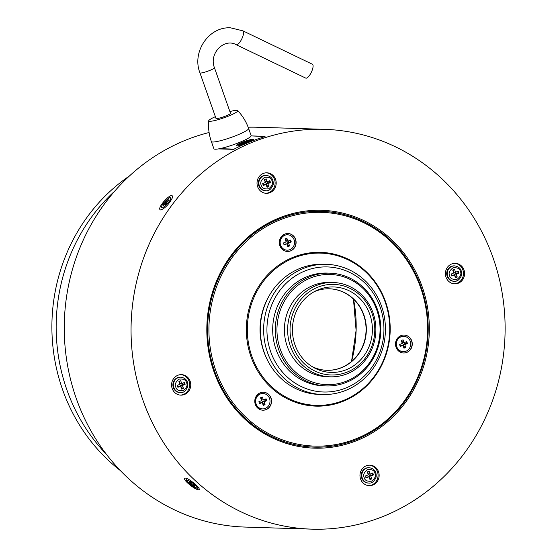 <?xml version="1.0" encoding="UTF-8"?>
<svg xmlns="http://www.w3.org/2000/svg" width="557" height="557" viewBox="0 0 557 557"><rect width="100%" height="100%" fill="white"/><g stroke="black" fill="none" stroke-linecap="round" stroke-linejoin="round"><path stroke-width="0.84" d="M326.82 370.301A40.772 38.127 91.8 0 0 366.053 330.733A40.772 38.127 91.8 0 0 329.354 288.798A40.772 38.127 91.8 0 1 366.053 330.733A40.772 38.127 91.8 0 1 326.82 370.301M314.802 291.45A40.772 38.127 91.8 0 0 314.218 291.694A40.772 38.127 91.8 0 1 314.802 291.45A40.772 38.127 91.8 0 1 329.493 288.798A40.772 38.127 91.8 0 0 314.802 291.45M311.892 366.464A40.772 38.127 91.8 0 0 326.952 370.301A40.772 38.127 91.8 0 0 341.636 367.655A40.772 38.127 91.8 0 0 365.845 322.761A40.772 38.127 91.8 0 0 329.493 288.798A40.772 38.127 91.8 0 1 365.845 322.761A40.772 38.127 91.8 0 1 341.636 367.655A40.772 38.127 91.8 0 1 326.952 370.301A40.772 38.127 91.8 0 1 311.892 366.464M318.346 289.731A42.757 39.979 -88.2 0 1 372.313 332.32A42.757 39.979 -88.2 0 1 313.549 367.46A42.757 39.979 -88.2 0 1 292.453 328.435A42.757 39.979 -88.2 0 1 315.937 290.803A42.757 39.979 -88.2 0 1 318.346 289.731A42.757 39.979 -88.2 0 1 372.313 332.32A42.757 39.979 -88.2 0 1 313.549 367.46A42.757 39.979 -88.2 0 1 292.453 328.435A42.757 39.979 -88.2 0 1 315.937 290.803A42.757 39.979 -88.2 0 1 318.346 289.731M317.504 287.328A45.319 42.381 -88.2 0 1 374.227 336.894A45.319 42.381 -88.2 0 1 305.514 364.821A45.319 42.381 -88.2 0 1 317.504 287.328A45.319 42.381 -88.2 0 1 374.227 336.894A45.319 42.381 -88.2 0 1 305.514 364.821A45.319 42.381 -88.2 0 1 317.504 287.328M316.23 285.574A47.185 44.121 -88.2 0 1 333.225 282.503A47.185 44.121 -88.2 0 1 375.85 331.032A47.185 44.121 -88.2 0 1 330.287 376.824A47.185 44.121 -88.2 0 1 288.22 337.521A47.185 44.121 -88.2 0 1 316.23 285.574A47.185 44.121 -88.2 0 1 333.225 282.503A47.185 44.121 -88.2 0 1 375.85 331.032A47.185 44.121 -88.2 0 1 330.287 376.824A47.185 44.121 -88.2 0 1 288.22 337.521A47.185 44.121 -88.2 0 1 316.23 285.574M312.985 285.469A47.185 44.121 91.8 0 0 284.975 337.417A47.185 44.121 91.8 0 0 327.043 376.72A47.185 44.121 91.8 0 1 284.975 337.417A47.185 44.121 91.8 0 1 312.985 285.469A47.185 44.121 91.8 0 1 329.981 282.399A47.185 44.121 91.8 0 0 312.985 285.469M376.769 309.943A55.129 51.55 -88.2 0 1 320.094 383.989A55.129 51.55 -88.2 0 1 288.672 294.75A55.129 51.55 -88.2 0 1 376.769 309.943A55.129 51.55 -88.2 0 1 320.094 383.989A55.129 51.55 -88.2 0 1 288.672 294.75A55.129 51.55 -88.2 0 1 376.769 309.943M377.437 309.476A56.41 52.748 -88.2 0 1 326.305 385.931A56.41 52.748 -88.2 0 1 275.332 327.906A56.41 52.748 -88.2 0 1 329.814 273.16A56.41 52.748 -88.2 0 1 377.437 309.476A56.41 52.748 -88.2 0 1 326.305 385.931A56.41 52.748 -88.2 0 1 275.332 327.906A56.41 52.748 -88.2 0 1 329.814 273.16A56.41 52.748 -88.2 0 1 377.437 309.476M327.196 273.083A56.41 52.748 91.8 0 0 272.714 327.822A56.41 52.748 91.8 0 0 323.687 385.855A56.41 52.748 91.8 0 1 272.714 327.822A56.41 52.748 91.8 0 1 327.196 273.083L329.814 273.16L327.196 273.083M380.208 307.206A62.565 58.506 -88.2 0 1 315.889 391.23A62.565 58.506 -88.2 0 1 280.227 289.96A62.565 58.506 -88.2 0 1 380.208 307.206A62.565 58.506 -88.2 0 1 315.889 391.23A62.565 58.506 -88.2 0 1 280.227 289.96A62.565 58.506 -88.2 0 1 380.208 307.206M381.545 306.266A65.134 60.901 -88.2 0 1 322.503 394.537A65.134 60.901 -88.2 0 1 263.663 327.544A65.134 60.901 -88.2 0 1 326.562 264.338A65.134 60.901 -88.2 0 1 381.545 306.266A65.134 60.901 -88.2 0 1 322.503 394.537A65.134 60.901 -88.2 0 1 263.663 327.544A65.134 60.901 -88.2 0 1 326.562 264.338A65.134 60.901 -88.2 0 1 381.545 306.266M264.234 352.511A65.134 60.901 -88.2 0 1 323.269 264.234A65.134 60.901 -88.2 0 0 264.234 352.511A65.134 60.901 -88.2 0 0 319.217 394.433A65.134 60.901 -88.2 0 1 264.234 352.511M267.938 298.065A62.565 58.506 91.8 0 0 266.093 357.232A62.565 58.506 91.8 0 1 267.938 298.065M293.476 258.079A76.156 71.212 -88.2 0 1 388.8 341.371A76.156 71.212 -88.2 0 1 273.341 388.299A76.156 71.212 -88.2 0 1 293.476 258.079A76.156 71.212 -88.2 0 1 388.8 341.371A76.156 71.212 -88.2 0 1 273.341 388.299A76.156 71.212 -88.2 0 1 293.476 258.079M292.947 257.355A76.929 71.93 91.8 0 0 272.61 388.89A76.929 71.93 91.8 0 0 389.239 341.483A76.929 71.93 91.8 0 0 292.947 257.355A76.929 71.93 91.8 0 0 272.61 388.89A76.929 71.93 91.8 0 0 389.239 341.483A76.929 71.93 91.8 0 0 292.947 257.355M271.029 398.032A8.975 8.39 91.8 0 0 263.447 392.253A8.975 8.39 91.8 0 0 254.786 400.963A8.975 8.39 91.8 0 0 262.89 410.196A8.975 8.39 91.8 0 0 271.029 398.032A8.975 8.39 91.8 0 0 263.447 392.253A8.975 8.39 91.8 0 0 254.786 400.963A8.975 8.39 91.8 0 0 262.89 410.196A8.975 8.39 91.8 0 0 271.029 398.032M411.741 340.835A8.975 8.39 91.8 0 0 404.166 335.056A8.975 8.39 91.8 0 0 395.498 343.766A8.975 8.39 91.8 0 0 403.609 352.999A8.975 8.39 91.8 0 0 411.741 340.835A8.975 8.39 91.8 0 0 404.166 335.056A8.975 8.39 91.8 0 0 395.498 343.766A8.975 8.39 91.8 0 0 403.609 352.999A8.975 8.39 91.8 0 0 411.741 340.835M295.572 239.294A8.975 8.39 91.8 0 0 287.997 233.522A8.975 8.39 91.8 0 0 279.329 242.232A8.975 8.39 91.8 0 0 287.433 251.458A8.975 8.39 91.8 0 0 295.572 239.294A8.975 8.39 91.8 0 0 287.997 233.522A8.975 8.39 91.8 0 0 279.329 242.232A8.975 8.39 91.8 0 0 287.433 251.458A8.975 8.39 91.8 0 0 295.572 239.294M279.781 219.973A116.928 109.339 -88.2 0 1 426.14 347.847A116.928 109.339 -88.2 0 1 248.868 419.908A116.928 109.339 -88.2 0 1 279.781 219.973A116.928 109.339 -88.2 0 1 426.14 347.847A116.928 109.339 -88.2 0 1 248.868 419.908A116.928 109.339 -88.2 0 1 279.781 219.973M295.391 239.294A8.975 8.39 91.8 0 0 287.906 233.515A8.975 8.39 91.8 0 1 295.391 239.294A8.975 8.39 91.8 0 1 287.342 251.458A8.975 8.39 91.8 0 0 295.391 239.294M280.345 245.205A7.694 7.192 91.8 0 0 286.841 250.163L287.113 250.17A7.694 7.192 -88.2 0 1 280.617 245.219A7.694 7.192 -88.2 0 1 287.593 234.789A7.694 7.192 -88.2 0 1 294.542 242.706A7.694 7.192 -88.2 0 1 287.113 250.17A7.694 7.192 -88.2 0 1 280.617 245.219A7.694 7.192 -88.2 0 1 287.593 234.789A7.694 7.192 -88.2 0 1 294.542 242.706A7.694 7.192 -88.2 0 1 287.113 250.17L286.841 250.163A7.694 7.192 91.8 0 1 280.345 245.205A7.694 7.192 91.8 0 1 287.315 234.782A7.694 7.192 91.8 0 0 280.345 245.205M283.422 242.977L284.098 244.899L286.792 243.806L287.802 246.681L289.598 245.95L288.589 243.075L291.283 241.975L290.608 240.06L287.913 241.153L286.897 238.278L285.1 239.009L286.117 241.884L283.422 242.977L284.098 244.899L286.792 243.806L283.889 244.307L286.792 243.806L287.802 246.681L289.598 245.95L287.245 245.094L287.704 244.906L287.043 243.026L288.589 243.075L291.283 241.975L287.043 243.026L288.589 243.075L289.598 245.95L287.704 244.906L287.043 243.026L288.805 242.309L288.338 240.979L288.805 242.309L290.524 241.954L289.953 240.325L290.524 241.954L291.283 241.975L290.608 240.06L287.913 241.153L286.368 241.104L285.964 238.661L285.247 239.413L285.706 239.225L286.368 241.104L287.913 241.153L286.897 238.278L285.1 239.009L286.117 241.884L283.422 242.977M287.704 246.389L288.846 245.922L287.704 246.389M411.56 340.828A8.975 8.39 91.8 0 0 404.076 335.056A8.975 8.39 91.8 0 1 411.56 340.828A8.975 8.39 91.8 0 1 403.519 352.992A8.975 8.39 91.8 0 0 411.56 340.828M396.514 346.746A7.694 7.192 91.8 0 0 403.01 351.697L403.282 351.704A7.694 7.192 -88.2 0 1 396.786 346.753A7.694 7.192 -88.2 0 1 403.762 336.324A7.694 7.192 -88.2 0 1 410.711 344.24A7.694 7.192 -88.2 0 1 403.282 351.704A7.694 7.192 -88.2 0 1 396.786 346.753A7.694 7.192 -88.2 0 1 403.762 336.324A7.694 7.192 -88.2 0 1 410.711 344.24A7.694 7.192 -88.2 0 1 403.282 351.704L403.01 351.697A7.694 7.192 91.8 0 1 396.514 346.746A7.694 7.192 91.8 0 1 403.491 336.317A7.694 7.192 91.8 0 0 396.514 346.746M399.592 344.518L400.267 346.433L402.962 345.34L403.971 348.216L405.768 347.484L404.758 344.609L407.452 343.516L406.777 341.594L404.083 342.694L403.073 339.819L401.277 340.543L402.286 343.418L399.592 344.518L400.267 346.433L402.962 345.34L400.058 345.841L402.962 345.34L403.971 348.216L405.768 347.484L403.414 346.628L403.881 346.44L403.219 344.56L404.758 344.609L407.452 343.516L403.219 344.56L404.758 344.609L405.768 347.484L403.881 346.44L403.219 344.56L404.974 343.843L404.507 342.52L404.974 343.843L406.694 343.488L406.123 341.866L406.694 343.488L407.452 343.516L406.777 341.594L404.083 342.694L402.544 342.646L401.876 340.766L402.133 340.195L401.416 340.954L401.876 340.766L402.544 342.646L404.083 342.694L403.073 339.819L401.277 340.543L402.286 343.418L399.592 344.518M403.874 347.923L405.016 347.464L403.874 347.923M270.848 398.025A8.975 8.39 91.8 0 0 263.357 392.253A8.975 8.39 91.8 0 1 270.848 398.025A8.975 8.39 91.8 0 1 262.8 410.196A8.975 8.39 91.8 0 0 270.848 398.025M255.802 403.943A7.694 7.192 91.8 0 0 262.298 408.894L262.57 408.901A7.694 7.192 -88.2 0 1 256.074 403.95A7.694 7.192 -88.2 0 1 263.05 393.527A7.694 7.192 -88.2 0 1 269.999 401.437A7.694 7.192 -88.2 0 1 262.57 408.901A7.694 7.192 -88.2 0 1 256.074 403.95A7.694 7.192 -88.2 0 1 263.05 393.527A7.694 7.192 -88.2 0 1 269.999 401.437A7.694 7.192 -88.2 0 1 262.57 408.901L262.298 408.894A7.694 7.192 91.8 0 1 255.802 403.943A7.694 7.192 91.8 0 1 262.772 393.514A7.694 7.192 91.8 0 0 255.802 403.943M258.88 401.715L259.555 403.63L262.25 402.537L263.259 405.412L265.055 404.681L264.046 401.806L266.733 400.713L266.058 398.798L263.37 399.891L262.354 397.016L260.558 397.747L261.574 400.622L258.88 401.715L259.555 403.63L262.25 402.537L259.346 403.045L262.25 402.537L263.259 405.412L265.055 404.681L262.702 403.825L263.162 403.637L262.5 401.757L264.046 401.806L266.733 400.713L262.5 401.757L264.046 401.806L265.055 404.681L264.297 404.661L263.162 403.637L262.5 401.757L264.262 401.047L263.795 399.717L264.262 401.047L265.981 400.692L265.404 399.063L265.981 400.692L266.733 400.713L266.058 398.798L263.37 399.891L261.825 399.842L261.421 397.399L260.704 398.151L261.163 397.963L261.825 399.842L263.37 399.891L262.354 397.016L260.558 397.747L261.574 400.622L258.88 401.715M263.155 405.12L264.297 404.661L263.155 405.12M279.085 219.005A117.952 110.293 -88.2 0 1 321.57 211.333A117.952 110.293 -88.2 0 1 428.145 332.661A117.952 110.293 -88.2 0 1 314.232 447.132A117.952 110.293 -88.2 0 1 209.063 348.877A117.952 110.293 -88.2 0 1 279.085 219.005A117.952 110.293 -88.2 0 1 321.57 211.333A117.952 110.293 -88.2 0 1 428.145 332.661A117.952 110.293 -88.2 0 1 314.232 447.132A117.952 110.293 -88.2 0 1 209.063 348.877A117.952 110.293 -88.2 0 1 279.085 219.005M278.904 218.998A117.952 110.293 91.8 0 0 208.882 348.87A117.952 110.293 91.8 0 0 314.051 447.125A117.952 110.293 91.8 0 1 208.882 348.87A117.952 110.293 91.8 0 1 278.904 218.998A117.952 110.293 91.8 0 1 321.389 211.326A117.952 110.293 91.8 0 0 278.904 218.998M357.239 440.42A118.982 111.254 91.8 0 0 388.695 236.983A118.982 111.254 91.8 0 0 208.311 310.305A118.982 111.254 91.8 0 0 357.239 440.42A118.982 111.254 91.8 0 0 388.695 236.983A118.982 111.254 91.8 0 0 208.311 310.305A118.982 111.254 91.8 0 0 357.239 440.42M252.258 142.327A200.012 187.027 -88.2 0 1 324.306 129.321A200.012 187.027 -88.2 0 1 505.018 335.056A200.012 187.027 -88.2 0 1 311.857 529.15A200.012 187.027 -88.2 0 1 133.534 362.551A200.012 187.027 -88.2 0 1 252.258 142.327A200.012 187.027 -88.2 0 1 324.306 129.321A200.012 187.027 -88.2 0 1 505.018 335.056A200.012 187.027 -88.2 0 1 311.857 529.15A200.012 187.027 -88.2 0 1 133.534 362.551A200.012 187.027 -88.2 0 1 252.258 142.327M366.186 465.826A10.256 9.594 91.8 0 0 360.094 477.119A10.256 9.594 91.8 0 0 369.242 485.662A10.256 9.594 91.8 0 0 379.143 475.706A10.256 9.594 91.8 0 0 369.876 465.158A10.256 9.594 91.8 0 0 366.186 465.826A10.256 9.594 91.8 0 0 360.094 477.119A10.256 9.594 91.8 0 0 369.242 485.662A10.256 9.594 91.8 0 0 379.143 475.706A10.256 9.594 91.8 0 0 369.876 465.158A10.256 9.594 91.8 0 0 366.186 465.826M451.623 263.997A10.256 9.594 91.8 0 0 445.537 275.29A10.256 9.594 91.8 0 0 454.679 283.833A10.256 9.594 91.8 0 0 464.587 273.884A10.256 9.594 91.8 0 0 455.32 263.329A10.256 9.594 91.8 0 0 451.623 263.997A10.256 9.594 91.8 0 0 445.537 275.29A10.256 9.594 91.8 0 0 454.679 283.833A10.256 9.594 91.8 0 0 464.587 273.884A10.256 9.594 91.8 0 0 455.32 263.329A10.256 9.594 91.8 0 0 451.623 263.997M275.583 179.417A10.256 9.594 91.8 0 0 266.928 172.809A10.256 9.594 91.8 0 0 257.021 182.766A10.256 9.594 91.8 0 0 266.288 193.314A10.256 9.594 91.8 0 0 275.583 179.417A10.256 9.594 91.8 0 0 266.928 172.809A10.256 9.594 91.8 0 0 257.021 182.766A10.256 9.594 91.8 0 0 266.288 193.314A10.256 9.594 91.8 0 0 275.583 179.417M177.794 375.307A10.256 9.594 91.8 0 0 171.702 386.6A10.256 9.594 91.8 0 0 180.851 395.143A10.256 9.594 91.8 0 0 190.752 385.186A10.256 9.594 91.8 0 0 181.485 374.638A10.256 9.594 91.8 0 0 177.794 375.307A10.256 9.594 91.8 0 0 171.702 386.6A10.256 9.594 91.8 0 0 180.851 395.143A10.256 9.594 91.8 0 0 190.752 385.186A10.256 9.594 91.8 0 0 181.485 374.638A10.256 9.594 91.8 0 0 177.794 375.307M180.301 395.108A10.256 9.594 91.8 0 0 189.665 385.159A10.256 9.594 91.8 0 0 180.941 374.638A10.256 9.594 91.8 0 1 189.665 385.159A10.256 9.594 91.8 0 1 180.301 395.108M173.345 387.595A7.694 7.192 -88.2 0 1 180.315 377.166L180.865 377.186C185.92 378.043 188.21 381.155 187.737 386.53C185.857 390.979 183.406 392.991 180.384 392.56A7.694 7.192 -88.2 0 1 173.888 387.609A7.694 7.192 -88.2 0 1 180.865 377.186C185.92 378.043 188.21 381.155 187.737 386.53C185.857 390.979 183.406 392.991 180.384 392.56A7.694 7.192 -88.2 0 1 173.888 387.609A7.694 7.192 -88.2 0 1 180.865 377.186L180.315 377.166A7.694 7.192 -88.2 0 0 173.345 387.595A7.694 7.192 -88.2 0 0 179.834 392.546A7.694 7.192 -88.2 0 1 173.345 387.595M177.237 385.395L177.913 387.31L180.607 386.217L181.617 389.092L183.413 388.361L182.404 385.486L185.098 384.393L184.423 382.471L181.728 383.564L180.712 380.689L178.922 381.42L179.932 384.295L177.237 385.395L177.913 387.31L180.607 386.217L177.669 386.607L180.607 386.217L181.617 389.092L183.413 388.361L182.661 388.333L181.178 387.004L180.621 385.43L182.404 385.486L185.098 384.393L180.621 385.43L182.404 385.486L183.413 388.361L182.661 388.333L181.178 387.004L180.621 385.43L182.146 384.817L181.707 383.564L179.946 383.508L179.138 382.046L179.779 381.072L179.389 381.935L179.946 383.508L181.728 383.564L180.712 380.689L178.922 381.42L179.932 384.295L177.237 385.395M181.519 388.8L182.661 388.333L181.519 388.8M184.339 384.365L183.768 382.736L184.339 384.365L182.146 384.817L181.707 383.564L184.423 382.471L185.098 384.393L184.339 384.365M274.497 179.382A10.256 9.594 91.8 0 0 266.378 172.809A10.256 9.594 91.8 0 1 274.497 179.382A10.256 9.594 91.8 0 1 265.745 193.286A10.256 9.594 91.8 0 0 274.497 179.382M258.782 185.766A7.694 7.192 -88.2 0 1 265.759 175.344L266.302 175.358C271.356 176.214 273.654 179.333 273.181 184.701C271.294 189.15 268.843 191.162 265.821 190.738A7.694 7.192 -88.2 0 1 259.332 185.787A7.694 7.192 -88.2 0 1 266.302 175.358C271.356 176.214 273.654 179.333 273.181 184.701C271.294 189.15 268.843 191.162 265.821 190.738A7.694 7.192 -88.2 0 1 259.332 185.787A7.694 7.192 -88.2 0 1 266.302 175.358L265.759 175.344A7.694 7.192 -88.2 0 0 258.782 185.766A7.694 7.192 -88.2 0 0 265.278 190.717A7.694 7.192 -88.2 0 1 258.782 185.766M262.681 183.566L263.357 185.481L266.044 184.388L267.061 187.263L268.857 186.532L267.84 183.657L270.535 182.564L269.86 180.649L267.165 181.742L266.155 178.867L264.359 179.598L265.369 182.473L262.681 183.566L263.357 185.481L266.044 184.388L264.262 184.332L262.793 184.931L264.262 184.332L266.044 184.388L267.061 187.263L268.857 186.532L268.098 186.511L266.65 185.209L266.058 183.601L267.84 183.657L270.535 182.564L266.058 183.601L267.84 183.657L268.857 186.532L268.098 186.511L266.65 185.209L266.058 183.601L267.534 183.002L266.796 181.102L267.534 183.002L269.783 182.536L269.205 180.914L269.783 182.536L270.535 182.564L269.86 180.649L267.165 181.742L265.355 181.686L264.596 180.259L265.216 179.243L264.805 180.176L265.355 181.686L267.165 181.742L266.155 178.867L264.359 179.598L265.369 182.473L262.681 183.566M266.956 186.971L268.098 186.511L266.956 186.971M454.136 283.798A10.256 9.594 91.8 0 0 463.494 273.849A10.256 9.594 91.8 0 0 454.77 263.329A10.256 9.594 91.8 0 1 463.494 273.849A10.256 9.594 91.8 0 1 454.136 283.798M453.67 281.236A7.694 7.192 -88.2 0 1 446.721 273.327A7.694 7.192 -88.2 0 1 454.15 265.856L454.693 265.877C459.748 266.733 462.045 269.853 461.572 275.221C459.685 279.67 457.234 281.682 454.213 281.257A7.694 7.192 -88.2 0 1 447.717 276.3A7.694 7.192 -88.2 0 1 454.693 265.877C459.748 266.733 462.045 269.853 461.572 275.221C459.685 279.67 457.234 281.682 454.213 281.257A7.694 7.192 -88.2 0 1 447.717 276.3A7.694 7.192 -88.2 0 1 454.693 265.877L454.15 265.856A7.694 7.192 -88.2 0 0 446.721 273.327A7.694 7.192 -88.2 0 0 453.67 281.236L454.213 281.257A7.694 7.192 -88.2 0 0 456.984 280.756A7.694 7.192 -88.2 0 1 454.213 281.257L453.67 281.236M451.073 274.086L451.748 276L454.435 274.907L455.452 277.783L457.248 277.052L456.232 274.176L458.926 273.083L458.251 271.162L455.556 272.262L454.547 269.386L452.75 270.11L453.76 272.986L451.073 274.086L451.748 276L454.435 274.907L451.504 275.325L454.435 274.907L455.452 277.783L457.248 277.052L456.489 277.031L454.965 275.659L454.421 274.121L456.232 274.176L458.926 273.083L454.421 274.121L456.232 274.176L457.248 277.052L456.489 277.031L454.965 275.659L454.421 274.121L455.814 273.543L455.139 271.628L455.814 273.543L458.174 273.055L457.596 271.433L458.174 273.055L458.926 273.083L458.251 271.162L455.556 272.262L453.746 272.206L452.973 270.751L453.607 269.762L453.203 270.667L453.746 272.206L455.556 272.262L454.547 269.386L452.75 270.11L453.76 272.986L451.073 274.086M455.348 277.49L456.489 277.031L455.348 277.49M368.692 485.627A10.256 9.594 91.8 0 0 378.057 475.671A10.256 9.594 91.8 0 0 369.333 465.158A10.256 9.594 91.8 0 1 378.057 475.671A10.256 9.594 91.8 0 1 368.692 485.627M361.737 478.115A7.694 7.192 -88.2 0 1 368.706 467.685L369.249 467.706C374.311 468.562 376.602 471.675 376.128 477.05C374.248 481.499 371.791 483.504 368.776 483.079A7.694 7.192 -88.2 0 1 362.28 478.129A7.694 7.192 -88.2 0 1 369.249 467.706C374.311 468.562 376.602 471.675 376.128 477.05C374.248 481.499 371.791 483.504 368.776 483.079A7.694 7.192 -88.2 0 1 362.28 478.129A7.694 7.192 -88.2 0 1 369.249 467.706L368.706 467.685A7.694 7.192 -88.2 0 0 361.737 478.115A7.694 7.192 -88.2 0 0 368.226 483.065A7.694 7.192 -88.2 0 1 361.737 478.115M365.629 475.908L366.304 477.829L368.999 476.729L370.008 479.605L371.804 478.881L370.795 476.005L373.489 474.905L372.814 472.99L370.12 474.084L369.103 471.208L367.314 471.939L368.323 474.815L365.629 475.908L366.304 477.829L368.999 476.729L365.747 477.258L368.999 476.729L370.008 479.605L371.804 478.881L371.053 478.853L369.493 477.453L368.985 475.943L370.795 476.005L373.489 474.905L368.985 475.943L370.795 476.005L371.804 478.881L371.053 478.853L369.493 477.453L368.985 475.943L370.426 475.358L369.813 473.429L370.426 475.358L372.73 474.884L372.16 473.255L372.73 474.884L373.489 474.905L372.814 472.99L370.12 474.084L368.337 474.028L367.523 472.538L368.17 471.591L367.794 472.427L368.337 474.028L370.12 474.084L369.103 471.208L367.314 471.939L368.323 474.815L365.629 475.908M369.911 479.319L371.053 478.853L369.911 479.319M185.467 140.246A200.012 187.027 91.8 0 0 66.736 360.47A200.012 187.027 91.8 0 0 245.066 527.068A200.012 187.027 91.8 0 1 66.736 360.47A200.012 187.027 91.8 0 1 185.467 140.246A200.012 187.027 91.8 0 1 209.098 132.503A200.012 187.027 91.8 0 0 185.467 140.246M257.515 127.24A200.012 187.027 91.8 0 0 248.15 127.205A200.012 187.027 91.8 0 1 257.515 127.24L324.306 129.321L257.515 127.24M265.041 136.597A200.012 187.027 91.8 0 0 261.762 137.614A200.012 187.027 91.8 0 0 249.063 142.23A200.012 187.027 91.8 0 0 236.704 147.8A200.012 187.027 91.8 0 0 233.62 149.367L218.469 148.9L233.62 149.367L236.704 147.8A200.012 187.027 91.8 0 0 233.62 149.367L236.704 147.8A200.012 187.027 91.8 0 1 249.063 142.23A200.012 187.027 91.8 0 1 261.762 137.614L264.944 136.319L251.137 135.894A19.746 2.681 -19.4 0 0 251.137 135.63L248.603 128.437A19.746 2.681 160.6 0 1 233.982 136.388A19.746 2.681 160.6 0 1 212.704 142.021A19.746 2.681 160.6 0 1 211.361 141.555C209.007 134.822 208.123 127.908 208.708 120.806A15.387 2.089 160.6 0 1 215.378 116.678A15.387 2.089 160.6 0 0 208.708 120.806A15.387 2.089 160.6 0 0 209.766 121.301A15.387 2.089 160.6 0 1 208.708 120.806C208.123 127.908 209.007 134.822 211.361 141.555A19.746 2.681 160.6 0 0 212.704 142.021A19.746 2.681 160.6 0 0 233.982 136.388A19.746 2.681 160.6 0 0 248.603 128.437C246.222 121.718 242.58 115.772 237.679 110.606A15.387 2.089 160.6 0 1 226.783 116.747A15.387 2.089 160.6 0 1 209.766 121.301A15.387 2.089 160.6 0 0 226.783 116.747A15.387 2.089 160.6 0 0 237.679 110.606A15.387 2.089 160.6 0 0 229.888 111.567A15.387 2.089 160.6 0 1 237.679 110.606C242.58 115.772 246.222 121.718 248.603 128.437L251.137 135.63A19.746 2.681 -19.4 0 1 251.137 135.894A19.746 2.681 -19.4 0 1 239.51 142.404A19.746 2.681 -19.4 0 1 219.716 148.663L233.522 149.095L219.716 148.663A19.746 2.681 -19.4 0 0 239.51 142.404A19.746 2.681 -19.4 0 0 251.137 135.894L265.041 136.597A200.012 187.027 91.8 0 0 261.762 137.614L265.041 136.597M172.378 197.791C169.147 204.064 165.283 208.137 160.785 210.01L160.186 209.801C157.018 207.796 170.143 193.23 172.329 195.897L172.378 197.791C169.147 204.064 165.283 208.137 160.785 210.01L160.186 209.801C157.018 207.796 170.143 193.23 172.329 195.897L172.378 197.791M189.596 479.953C195.834 484.263 199.1 487.466 199.392 489.547L198.738 489.756C195.437 490.125 182.731 479.967 184.729 478.331C185.321 477.76 186.943 478.303 189.596 479.953C195.834 484.263 199.1 487.466 199.392 489.547L198.738 489.756C195.437 490.125 182.731 479.967 184.729 478.331C185.321 477.76 186.943 478.303 189.596 479.953M213.895 148.747A19.746 2.681 -19.4 0 0 215.232 149.213A19.746 2.681 -19.4 0 0 219.716 148.663A19.746 2.681 -19.4 0 1 215.232 149.213A19.746 2.681 -19.4 0 1 213.895 148.747L211.361 141.555L213.895 148.747M253.08 139.292A9.232 1.253 160.6 0 1 253.707 139.508A9.232 1.253 160.6 0 1 251.13 141.401A9.232 1.253 160.6 0 0 253.707 139.508A9.232 1.253 160.6 0 0 253.08 139.292A9.232 1.253 160.6 0 0 243.124 141.924A9.232 1.253 160.6 0 0 236.286 145.642A9.232 1.253 160.6 0 1 243.124 141.924A9.232 1.253 160.6 0 1 253.08 139.292M245.435 143.748A9.232 1.253 160.6 0 1 236.286 145.642A9.232 1.253 160.6 0 0 245.435 143.748M248.951 141.13L244.439 142.167L241.042 144.026L245.553 142.989L248.951 141.13L248.227 141.102L245.533 142.202L245.776 142.891L245.533 142.202L244.439 142.167L244.718 142.961L244.439 142.167L242.643 142.898L243.736 142.926L241.042 144.026L245.553 142.989L248.951 141.13M216.499 118.564A7.694 1.044 -19.4 0 0 224.791 116.371A7.694 1.044 -19.4 0 0 230.487 113.273L214.452 67.738A7.694 1.044 160.6 0 1 208.757 70.836A7.694 1.044 160.6 0 1 200.464 73.03A7.694 1.044 160.6 0 1 199.942 72.849C191.643 52.038 208.833 26.311 230.682 27.85L242.88 30.837L312.393 64.243A7.694 2.52 -64.3 0 1 311.335 72.264A7.694 2.52 -64.3 0 1 305.73 78.105A7.694 2.52 -64.3 0 0 311.335 72.264A7.694 2.52 -64.3 0 0 312.393 64.243L242.88 30.837L230.682 27.85C208.833 26.311 191.643 52.038 199.942 72.849A7.694 1.044 160.6 0 0 200.464 73.03A7.694 1.044 160.6 0 0 208.757 70.836A7.694 1.044 160.6 0 0 214.452 67.738C208.687 53.242 224.367 37.82 236.217 44.706A7.694 2.52 -64.3 0 0 241.808 38.879A7.694 2.52 -64.3 0 0 242.88 30.837A7.694 2.52 -64.3 0 1 241.808 38.879A7.694 2.52 -64.3 0 1 236.21 44.706L305.73 78.105L236.217 44.706C224.367 37.82 208.687 53.242 214.452 67.738L230.487 113.273A7.694 1.044 -19.4 0 1 224.791 116.371A7.694 1.044 -19.4 0 1 216.499 118.564A7.694 1.044 -19.4 0 1 215.977 118.383A7.694 1.044 -19.4 0 0 216.499 118.564M188.739 482.202L189.659 483.309L191.719 484.312L193.098 485.976L194.47 486.644L193.091 484.98L195.145 485.983L194.226 484.868L192.165 483.866L190.786 482.202L189.415 481.533L190.793 483.198L188.739 482.202L189.659 483.309L191.719 484.312L192.109 483.796L191.719 484.312L193.098 485.976L193.488 485.467L193.098 485.976L194.47 486.644L193.091 484.98L195.145 485.983L194.226 484.868L192.165 483.866L190.786 482.202L189.415 481.533L190.793 483.198L191.19 482.689L190.793 483.198L188.739 482.202M193.46 484.493L193.091 484.98L193.46 484.493M190.028 482.828L189.659 483.309L190.028 482.828M168.959 200.395L168.938 199.58L166.808 201.627L166.78 200.409L165.359 201.773L165.387 202.992L163.264 205.046L163.285 205.86L165.408 203.813L165.443 205.032L166.863 203.667L166.828 202.442L168.959 200.395L168.938 199.58L166.808 201.627L167.26 202.024L166.78 200.409L165.359 201.773L166.842 203.068L165.359 201.773L165.387 202.992L163.264 205.046L163.716 205.442L163.264 205.046L163.285 205.86L165.408 203.813L166.09 204.405L165.408 203.813L165.443 205.032L166.863 203.667L166.828 202.442L168.959 200.395M166.529 203.987L165.387 202.992L166.529 203.987M114.7 191.142A178.212 166.64 91.8 0 0 106.505 454.415M129.544 175.873A178.212 166.64 91.8 0 0 120.368 470.574M353.465 299.137L356.09 330.419L351.53 361.479M351.571 361.444A128.409 120.068 91.8 0 0 353.507 299.179M175.782 387.08C174.515 384.483 175.636 381.837 179.145 379.143C183.434 378.669 185.906 379.86 186.553 382.701C187.82 385.298 186.699 387.944 183.19 390.645C178.901 391.111 176.43 389.921 175.782 387.08C174.515 384.483 175.636 381.837 179.145 379.143C183.434 378.669 185.906 379.86 186.553 382.701C187.82 385.298 186.699 387.944 183.19 390.645C178.901 391.111 176.43 389.921 175.782 387.08M261.219 185.251C259.959 182.661 261.08 180.015 264.582 177.314C268.871 176.841 271.343 178.031 271.997 180.872C273.257 183.469 272.136 186.115 268.634 188.816C264.345 189.283 261.874 188.099 261.219 185.251C259.959 182.661 261.08 180.015 264.582 177.314C268.871 176.841 271.343 178.031 271.997 180.872C273.257 183.469 272.136 186.115 268.634 188.816C264.345 189.283 261.874 188.099 261.219 185.251M449.61 275.771C448.35 273.181 449.471 270.528 452.973 267.833C457.262 267.36 459.734 268.551 460.388 271.391C461.649 273.988 460.528 276.634 457.025 279.336C452.737 279.802 450.265 278.618 449.61 275.771C448.35 273.181 449.471 270.528 452.973 267.833C457.262 267.36 459.734 268.551 460.388 271.391C461.649 273.988 460.528 276.634 457.025 279.336C452.737 279.802 450.265 278.618 449.61 275.771M364.174 477.6C362.906 475.003 364.027 472.357 367.536 469.655C371.825 469.189 374.297 470.373 374.945 473.22C376.212 475.81 375.091 478.463 371.582 481.157C367.293 481.631 364.821 480.44 364.174 477.6C362.906 475.003 364.027 472.357 367.536 469.655C371.825 469.189 374.297 470.373 374.945 473.22C376.212 475.81 375.091 478.463 371.582 481.157C367.293 481.631 364.821 480.44 364.174 477.6M250.385 140.385C254.89 139.689 240.283 145.621 239.607 144.764C235.103 145.461 249.71 139.529 250.385 140.385C254.89 139.689 240.283 145.621 239.607 144.764C235.103 145.461 249.71 139.529 250.385 140.385M187.827 482.09C183.093 477.419 194.24 482.849 196.057 486.094C200.792 490.759 189.645 485.335 187.827 482.09C183.093 477.419 194.24 482.849 196.057 486.094C200.792 490.759 189.645 485.335 187.827 482.09M170.365 198.619C171.946 200.067 160.416 211.18 161.857 206.821C160.27 205.373 171.8 194.261 170.365 198.619C171.946 200.067 160.416 211.18 161.857 206.821C160.27 205.373 171.8 194.261 170.365 198.619M333.225 282.503L329.981 282.399L333.225 282.503M330.287 376.824L327.043 376.72L330.287 376.824M326.305 385.931L323.687 385.855L326.305 385.931M326.562 264.338L323.269 264.234L326.562 264.338M322.503 394.537L319.217 394.433L322.503 394.537M179.834 392.546L180.384 392.56L179.834 392.546M265.278 190.717L265.821 190.738L265.278 190.717M368.226 483.065L368.776 483.079L368.226 483.065M311.857 529.15L245.066 527.068L311.857 529.15M252.307 140.775L250.935 140.287L252.307 140.775M215.977 118.383L199.942 72.849L215.977 118.383M186.748 478.219C185.885 478.95 186.156 480.169 187.556 481.875L195.368 487.807L197.373 488.322L198.967 487.57L197.373 488.322L195.368 487.807L187.556 481.875C186.156 480.169 185.885 478.95 186.748 478.219"/></g></svg>
